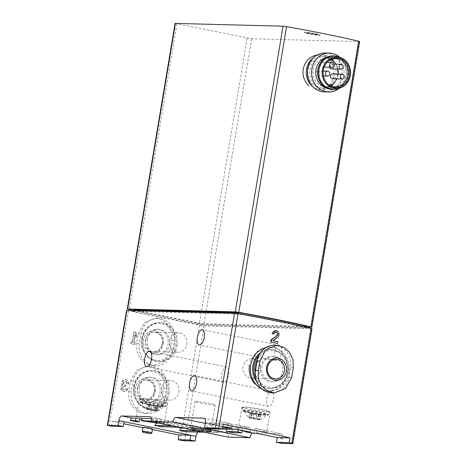<?xml version="1.0" encoding="UTF-8"?>
<svg xmlns="http://www.w3.org/2000/svg" width="467" height="467" viewBox="0 0 467 467"><rect width="100%" height="100%" fill="white"/><g stroke="black" fill="none" stroke-linecap="round" stroke-linejoin="round"><path stroke-width="0.35" stroke-dasharray="2.33 1.75" d="M131.198 341.926L132.587 342.206L134.309 331.92L135.809 332.224L136.796 334.897L136.399 337.291L135.407 334.611L134.087 342.509L135.477 342.79L135.196 344.465L130.912 343.601L131.198 341.926L130.76 341.914L130.48 343.589L134.765 344.453L135.045 342.778L133.655 342.498L134.975 334.606L135.967 337.279L136.364 334.886L135.377 332.212L133.877 331.909L132.155 342.194L130.76 341.914M169.072 393.366A19.451 17.425 91.5 0 0 152.458 370.454A19.451 17.425 91.5 0 0 134.811 386.437A19.451 17.425 91.5 0 0 151.431 409.349A19.451 17.425 91.5 0 0 169.072 393.366M177.081 345.516A19.451 17.425 91.5 0 0 160.467 322.604A19.451 17.425 91.5 0 0 142.82 338.587A19.451 17.425 91.5 0 0 159.434 361.499A19.451 17.425 91.5 0 0 177.081 345.516M111.333 426.213L112.133 421.427L123.685 423.767M312.003 328.762L204.009 325.96L126.569 310.415M142.867 427.644L152.405 429.57M126.288 388.427A1.944 1.74 91.5 0 1 122.932 388.737A1.705 1.524 91.5 0 1 124.654 386.489L125.162 386.588L125.442 384.913L124.934 384.814A1.705 1.524 91.5 0 1 125.43 381.346A1.944 1.74 91.5 0 1 127.094 383.641L128.588 383.944A3.648 3.269 91.5 0 0 125.477 379.648A3.648 3.269 91.5 0 0 122.558 381.475A3.648 3.269 91.5 0 0 122.587 385.205A3.648 3.269 91.5 0 0 121.473 389.221A3.648 3.269 91.5 0 0 124.479 391.725A3.648 3.269 91.5 0 0 127.789 388.731L125.856 388.416L127.789 388.731M248.759 417.685A5.838 0.403 -170.5 0 0 248.783 417.714A5.838 0.403 -170.5 0 0 251.911 418.555L248.759 417.685L251.351 417.755A5.838 0.403 -170.5 0 0 248.759 417.685L249.559 412.898L250.382 412.956L249.582 417.743M253.312 418.765L257.661 419.489A5.838 0.403 -170.5 0 0 260.212 419.623A5.838 0.403 -170.5 0 0 260.253 419.559L257.661 419.489A5.838 0.403 -170.5 0 1 251.911 418.555L253.312 418.765L254.112 413.978L252.081 413.587L251.31 418.362M259.308 419.325L257.101 418.689A5.838 0.403 -170.5 0 0 251.351 417.755L257.101 418.689A5.838 0.403 -170.5 0 1 260.253 419.559L259.308 419.325L260.107 414.538L261.053 414.778L260.23 414.719L259.43 419.5M146.982 404.311L147.934 404.55L147.134 409.337L149.242 409.95A5.832 0.403 -170.5 0 1 146.218 409.127A5.832 0.403 -170.5 0 1 146.2 409.115L148.687 409.162A5.832 0.403 -170.5 0 0 146.183 409.092L146.982 404.311L147.805 404.369L147.006 409.156M147.134 409.337L146.2 409.115M150.736 410.184L154.991 410.89A5.832 0.403 -170.5 0 1 149.446 409.991L150.736 410.184L151.542 405.397L149.51 405.006L148.739 409.775M151.542 405.397L156.41 406.138L155.418 410.814L157.683 410.978A5.832 0.403 -170.5 0 1 157.636 411.042A11.669 11.669 0 0 0 163.596 406.109A10.864 0.747 -170.5 0 0 153.018 403.558A10.864 0.747 -170.5 0 0 142.184 402.525A10.864 0.747 -170.5 0 0 148.068 404.165A10.864 0.747 -170.5 0 0 163.596 406.109M155.54 410.884L155.178 410.913A5.832 0.403 -170.5 0 0 157.636 411.042M158.482 406.191L157.537 405.951L156.731 410.738L154.624 410.125A5.832 0.403 -170.5 0 1 157.671 410.96L158.482 406.191L157.659 406.132L156.859 410.919M156.731 410.738L157.671 410.96M148.687 409.162L154.425 410.084A5.832 0.403 -170.5 0 0 148.88 409.185M232.741 432.711L231.381 427.871L242.642 428.169L242.256 430.457M256.523 433.341A4.863 2.137 -78.6 0 0 255.326 428.513A4.863 2.137 -78.6 0 0 255.163 428.496L254.713 428.484L253.914 433.271M250.528 432.127A4.863 2.137 101.4 0 0 249.331 427.305A4.863 2.137 101.4 0 0 249.168 427.287L246.535 427.217L245.87 431.187M226.086 429.15L225.386 426.657L238.824 427.013L238.38 429.669M151.384 421.041L162.125 421.327A4.863 2.137 -78.6 0 0 160.817 418.905A4.863 2.137 -78.6 0 0 160.654 418.887L151.349 418.636M154.764 422.261L168.546 422.623L162.125 421.327M155.003 422.308A14.349 0.987 -170.5 0 0 164.32 422.933A14.349 0.987 -170.5 0 0 151.378 419.769L150.975 422.162M151.378 419.769L167.075 420.183A4.863 2.137 101.4 0 1 167.239 420.201A4.863 2.137 101.4 0 1 168.546 422.623M136.703 421.783A4.863 2.137 101.4 0 1 138.979 419.442L139.545 419.454M223.214 424.369L210.489 424.03L209.689 428.817M222.852 426.534L205.352 422.991M222.607 428L207.476 427.603L213.472 428.817L222.432 429.05M207.476 427.603L206.116 422.758L229.898 423.388A4.863 2.137 101.4 0 1 230.062 423.406A4.863 2.137 101.4 0 1 231.258 428.233M237.254 429.442A4.863 2.137 -78.6 0 0 236.057 424.62A4.863 2.137 -78.6 0 0 235.893 424.602L212.111 423.972L213.472 428.817M252.612 433.043A4.863 2.137 101.4 0 1 252.968 432.991L281.07 433.738A4.863 2.137 101.4 0 1 281.233 433.755A4.863 2.137 101.4 0 1 282.43 438.577L281.63 443.364M246.535 427.217A14.349 0.987 -170.5 0 0 238.596 426.78A14.349 0.987 -170.5 0 0 238.824 427.013M212.111 423.972L206.116 422.758M242.642 428.169A14.349 0.987 -170.5 0 0 246.366 428.98A14.349 0.987 -170.5 0 0 266.896 431.514A14.349 0.987 -170.5 0 0 254.713 428.484M231.381 427.871L225.386 426.657M141.787 419.973A14.349 0.987 -170.5 0 0 143.795 420.393A14.349 0.987 -170.5 0 0 154.641 422.256M161.325 426.762A4.863 2.137 101.4 0 1 163.602 424.421L191.698 425.163A4.863 2.137 101.4 0 1 191.861 425.18A4.863 2.137 101.4 0 1 193.169 427.603L186.747 426.307A4.863 2.137 -78.6 0 0 185.44 423.884A4.863 2.137 -78.6 0 0 185.276 423.867L159.294 423.178M185.948 431.742A4.863 2.137 101.4 0 1 188.224 429.401L216.32 430.142A4.863 2.137 101.4 0 1 216.484 430.16A4.863 2.137 101.4 0 1 217.791 432.582L211.37 431.286A4.863 2.137 -78.6 0 0 210.062 428.864A4.863 2.137 -78.6 0 0 209.899 428.846L183.916 428.157M275.419 330.654L278.443 333.286L277.089 337.337L272.559 340.659A131.309 9.031 9.5 0 1 277.392 341.64L277.112 343.309M273.604 333.94L275.372 332.352L276.266 335.913M265.758 347.664A21.885 19.602 -88.5 0 1 270.591 347.115A21.885 19.602 -88.5 0 1 289.61 369.514A21.885 19.602 -88.5 0 1 269.436 390.873L268.916 390.856C279.108 390.231 285.46 384.236 287.97 372.864C290.451 360.191 281.875 347.022 270.072 347.115C259.226 347.705 252.349 353.688 249.431 365.066M281.332 352.999A7.781 3.421 -78.6 0 0 279.418 345.276A7.781 3.421 -78.6 0 0 274.526 352.229A7.781 3.421 -78.6 0 0 276.336 360.53A7.781 3.421 -78.6 0 0 281.332 352.999M273.65 398.935A7.781 3.421 -78.6 0 0 271.73 391.218A7.781 3.421 -78.6 0 0 266.838 398.164A7.781 3.421 -78.6 0 0 268.648 406.471A7.781 3.421 -78.6 0 0 273.65 398.935M228.637 374.674A7.781 3.421 -78.6 0 0 226.723 366.957A7.781 3.421 -78.6 0 0 221.831 373.904A7.781 3.421 -78.6 0 0 223.64 382.21A7.781 3.421 -78.6 0 0 228.637 374.674M197.862 432.057A4.863 2.137 101.4 0 1 198.924 431.566L227.026 432.308A4.863 2.137 101.4 0 1 227.19 432.325A4.863 2.137 101.4 0 1 228.386 437.147M171.623 340.49L171.529 332.352L168.412 325.137L162.79 320.099L155.756 318.173L144.49 322.417L138.226 333.736L136.621 343.303L137.012 351.447L140.351 358.668L146.095 363.705L153.153 365.638L164.203 361.388L170.023 350.057L171.623 340.49L174.424 340.566A18.966 16.987 91.5 0 0 158.225 318.225A18.966 16.987 91.5 0 0 141.022 333.806L139.423 343.379A18.966 16.987 91.5 0 0 155.622 365.714A18.966 16.987 91.5 0 0 172.825 350.133L174.424 340.566M163.619 388.34L163.526 380.208L160.403 372.987L154.781 367.955L147.747 366.023L136.487 370.267L130.217 381.586L128.612 391.153L129.003 399.297L132.348 406.523L138.092 411.561L145.144 413.493L156.194 409.244L162.014 397.913L163.619 388.34L166.415 388.416A18.966 16.987 91.5 0 0 150.216 366.075A18.966 16.987 91.5 0 0 133.019 381.662L131.414 391.229A18.966 16.987 91.5 0 0 147.613 413.569A18.966 16.987 91.5 0 0 164.816 397.983L166.415 388.416M271.736 392.817A18.966 16.987 91.5 0 0 288.939 377.237L290.544 367.669A18.966 16.987 91.5 0 0 274.345 345.329M318.646 89.792C338.044 91.363 339.527 54.26 319.568 54.808M359.648 41.569L251.666 38.761L175.084 23.397M306.527 327.151L203.863 324.437L133.002 310.374M315.809 33.764A8.027 0.555 9.5 0 1 320.158 34.99A8.027 0.555 9.5 0 1 312.154 34.214A8.027 0.555 9.5 0 1 304.326 32.346A8.027 0.555 9.5 0 1 315.809 33.764M313.754 57.488A17.507 15.68 -88.5 0 1 322.393 54.873A17.507 15.68 -88.5 0 1 337.606 72.788A17.507 15.68 -88.5 0 1 321.465 89.874A17.507 15.68 -88.5 0 1 312.983 86.809M308.016 69.56A15.808 14.156 -88.5 0 1 322.347 56.577A15.808 14.156 -88.5 0 1 336.082 72.747A15.808 14.156 -88.5 0 1 321.512 88.175A15.808 14.156 -88.5 0 1 308.016 69.56M330.233 85.566A14.103 12.632 -88.5 0 1 325.23 86.57A14.103 12.632 -88.5 0 1 313.188 69.962A14.103 12.632 -88.5 0 1 325.978 58.375A14.103 12.632 -88.5 0 1 330.922 59.642M335.849 64.148A14.103 12.632 -88.5 0 1 337.88 69.069M338.149 74.055A14.103 12.632 -88.5 0 1 336.824 78.882M332.551 73.909A2.434 2.177 -88.5 0 1 332.422 78.765M329.299 67.225A2.434 2.177 -88.5 0 1 331.436 64.032A2.434 2.177 -88.5 0 1 331.307 68.894M320.023 64.172A2.434 2.177 -88.5 0 1 324.343 64.662A2.434 2.177 -88.5 0 1 322.102 67.032A2.434 2.177 -88.5 0 1 320.023 64.172M315.785 72.957A2.434 2.177 -88.5 0 1 320.105 73.447A2.434 2.177 -88.5 0 1 317.864 75.823A2.434 2.177 -88.5 0 1 315.785 72.957M326.229 82.32A14.103 12.632 -88.5 0 1 326.036 82.075A14.103 12.632 -88.5 0 1 323.129 70.225A14.103 12.632 -88.5 0 1 326.544 62.905A14.103 12.632 -88.5 0 1 326.748 62.671M338.972 56.939A16.777 15.026 -88.5 0 1 348.732 73.085A16.777 15.026 -88.5 0 1 338.131 88.689M333.076 55.888A16.777 15.026 -88.5 0 1 347.652 73.056A16.777 15.026 -88.5 0 1 332.189 89.43M318.173 69.828A15.808 14.156 -88.5 0 1 332.51 56.846A15.808 14.156 -88.5 0 1 346.24 73.015A15.808 14.156 -88.5 0 1 331.669 88.444A15.808 14.156 -88.5 0 1 318.173 69.828M326.982 57.149A15.808 14.156 -88.5 0 1 330.344 56.787A15.808 14.156 -88.5 0 1 344.08 72.963A15.808 14.156 -88.5 0 1 329.509 88.386A15.808 14.156 -88.5 0 1 326.17 87.849M339.894 57.313A19.451 17.425 -88.5 0 1 339.071 88.362M325.324 53.005A19.451 17.425 -88.5 0 1 342.229 72.91A19.451 17.425 -88.5 0 1 324.296 91.9M309.96 69.612A15.808 14.156 -88.5 0 1 324.296 56.624A15.808 14.156 -88.5 0 1 338.026 72.799A15.808 14.156 -88.5 0 1 323.456 88.228A15.808 14.156 -88.5 0 1 309.96 69.612M314.927 33.858A6.077 0.42 9.5 0 1 318.22 34.791A6.077 0.42 9.5 0 1 312.154 34.202A6.077 0.42 9.5 0 1 306.229 32.783A6.077 0.42 9.5 0 1 314.927 33.858M314.904 33.98A6.077 0.42 9.5 0 1 318.196 34.908A6.077 0.42 9.5 0 1 312.137 34.319A6.077 0.42 9.5 0 1 306.206 32.906A6.077 0.42 9.5 0 1 314.904 33.98M315.768 34.003A8.027 0.555 9.5 0 1 320.117 35.229A8.027 0.555 9.5 0 1 312.114 34.453A8.027 0.555 9.5 0 1 304.291 32.585A8.027 0.555 9.5 0 1 315.768 34.003M306.644 326.427L201.954 323.707L133.077 309.901M133.2 311.291L237.534 314.052L241.153 314.524A131.309 9.031 9.5 0 1 305.336 327.507L306.048 327.904L201.715 325.143L134.683 311.857L132.838 311.337L133.323 310.543M260.393 366.782A12.644 11.325 -88.5 0 1 271.864 356.397A12.644 11.325 -88.5 0 1 282.85 369.333A12.644 11.325 -88.5 0 1 271.193 381.673A12.644 11.325 -88.5 0 1 260.393 366.782M284.175 371.323A12.644 11.325 91.5 0 0 273.376 356.432A12.644 11.325 91.5 0 0 261.905 366.823A12.644 11.325 91.5 0 0 272.705 381.714A12.644 11.325 91.5 0 0 284.175 371.323M257.451 359.403A18.482 16.555 -88.5 0 1 283.72 356.461A18.482 16.555 -88.5 0 1 279.009 385.468A18.482 16.555 -88.5 0 1 255.286 372.719M259.062 355.037A19.451 17.425 -88.5 0 1 271.607 349.579A19.451 17.425 -88.5 0 1 288.513 369.485A19.451 17.425 -88.5 0 1 270.58 388.468A19.451 17.425 -88.5 0 1 255.677 378.182M260.317 352.894A19.451 17.425 -88.5 0 1 270.527 349.549A19.451 17.425 -88.5 0 1 287.433 369.455A19.451 17.425 -88.5 0 1 269.5 388.439A19.451 17.425 -88.5 0 1 256.704 381.632M269.436 390.873A21.885 19.602 -88.5 0 1 261.876 388.958M260.207 370.238A9.725 8.71 91.5 0 0 251.9 358.784A9.725 8.71 91.5 0 0 242.933 368.276A9.725 8.71 91.5 0 0 251.38 378.229A9.725 8.71 91.5 0 0 260.207 370.238M133.731 386.407A19.451 17.425 -88.5 0 1 151.378 370.43A19.451 17.425 -88.5 0 1 168.278 390.336A19.451 17.425 -88.5 0 1 150.345 409.32A19.451 17.425 -88.5 0 1 133.731 386.407M134.157 386.571A18.482 16.555 -88.5 0 1 161.203 375.76A18.482 16.555 -88.5 0 1 155.931 407.253A18.482 16.555 -88.5 0 1 134.157 386.571M139.294 387.61A12.644 11.325 -88.5 0 1 150.765 377.225A12.644 11.325 -88.5 0 1 161.751 390.161A12.644 11.325 -88.5 0 1 150.094 402.501A12.644 11.325 -88.5 0 1 139.294 387.61M137.783 387.569A12.644 11.325 -88.5 0 1 149.253 377.184A12.644 11.325 -88.5 0 1 160.239 390.12A12.644 11.325 -88.5 0 1 148.582 402.461A12.644 11.325 -88.5 0 1 137.783 387.569M141.74 338.557A19.451 17.425 -88.5 0 1 159.381 322.574A19.451 17.425 -88.5 0 1 176.287 342.48A19.451 17.425 -88.5 0 1 158.354 361.47A19.451 17.425 -88.5 0 1 141.74 338.557M142.166 338.721A18.482 16.555 -88.5 0 1 169.206 327.91A18.482 16.555 -88.5 0 1 163.94 359.403A18.482 16.555 -88.5 0 1 142.166 338.721M147.303 339.76A12.644 11.325 -88.5 0 1 158.774 329.369A12.644 11.325 -88.5 0 1 169.76 342.311A12.644 11.325 -88.5 0 1 158.103 354.651A12.644 11.325 -88.5 0 1 147.303 339.76M145.792 339.719A12.644 11.325 -88.5 0 1 157.256 329.328A12.644 11.325 -88.5 0 1 168.243 342.27A12.644 11.325 -88.5 0 1 156.591 354.611A12.644 11.325 -88.5 0 1 145.792 339.719M155.307 391.72A11.185 10.017 91.5 0 0 142.126 379.204A11.185 10.017 91.5 0 0 138.938 398.263A11.185 10.017 91.5 0 0 155.307 391.72M178.879 392.122A9.725 8.71 91.5 0 0 170.572 380.663A9.725 8.71 91.5 0 0 161.605 390.155A9.725 8.71 91.5 0 0 170.058 400.114A9.725 8.71 91.5 0 0 178.879 392.122M163.316 343.87A11.185 10.017 91.5 0 0 150.135 331.354A11.185 10.017 91.5 0 0 146.947 350.413A11.185 10.017 91.5 0 0 163.316 343.87M186.888 344.267A9.725 8.71 91.5 0 0 178.581 332.813A9.725 8.71 91.5 0 0 169.614 342.305A9.725 8.71 91.5 0 0 178.067 352.258A9.725 8.71 91.5 0 0 186.888 344.267M124.024 421.742L112.133 421.427M142.902 427.439A4.863 0.333 -170.5 0 0 145.535 428.181A4.863 0.333 -170.5 0 0 152.493 429.045M204.009 432.22L217.791 432.582M197.588 430.918L211.37 431.286M179.386 427.241L193.169 427.603M172.965 425.939L186.747 426.307M200.547 403.062A10.216 0.701 -170.5 0 0 215.159 404.866A10.216 0.701 -170.5 0 0 205.2 402.49A10.216 0.701 -170.5 0 0 195.013 401.492A10.216 0.701 -170.5 0 0 200.547 403.062M147.508 400.785A13.374 0.922 -170.5 0 0 166.643 403.155A13.374 0.922 -170.5 0 0 153.608 400.038A13.374 0.922 -170.5 0 0 140.263 398.736A13.374 0.922 -170.5 0 0 147.508 400.785M147.076 400.779A14.349 0.987 -170.5 0 0 167.606 403.313A14.349 0.987 -170.5 0 0 153.62 399.974A14.349 0.987 -170.5 0 0 139.306 398.579A14.349 0.987 -170.5 0 0 147.076 400.779M250.639 412.752A10.864 0.747 -170.5 0 0 266.172 414.69A10.864 0.747 -170.5 0 0 255.589 412.145A10.864 0.747 -170.5 0 0 244.755 411.106A10.864 0.747 -170.5 0 0 250.639 412.752M250.084 409.372A13.374 0.922 -170.5 0 0 269.22 411.736A13.374 0.922 -170.5 0 0 256.179 408.625A13.374 0.922 -170.5 0 0 242.834 407.323A13.374 0.922 -170.5 0 0 250.084 409.372M249.652 409.361A14.349 0.987 -170.5 0 0 270.177 411.9A14.349 0.987 -170.5 0 0 256.19 408.555A14.349 0.987 -170.5 0 0 241.877 407.16A14.349 0.987 -170.5 0 0 249.652 409.361M157.537 405.951L147.805 404.369M147.934 404.55L149.539 404.994M156.34 406.097L157.659 406.132M260.107 414.538L250.382 412.956M252.11 413.575L249.559 412.898M254.112 413.978L257.037 414.457L256.237 419.243M260.23 414.719L257.037 414.457M277.392 341.64L277.847 341.651M272.559 340.659L272.997 340.671M132.587 342.206L132.155 342.194M130.912 343.601L130.48 343.589M135.196 344.465L134.765 344.453M135.477 342.79L135.045 342.778M134.087 342.509L133.655 342.498M135.407 334.611L134.975 334.606M136.399 337.291L135.967 337.279M136.796 334.897L136.364 334.886M135.809 332.224L135.377 332.212M134.309 331.92L133.877 331.909M122.587 385.205L122.15 385.193A3.648 3.269 91.5 0 0 121.035 389.209A3.648 3.269 91.5 0 0 124.047 391.714A3.648 3.269 91.5 0 0 127.357 388.719M128.588 383.944L128.156 383.932A3.648 3.269 91.5 0 0 125.045 379.636A3.648 3.269 91.5 0 0 122.126 381.463A3.648 3.269 91.5 0 0 122.15 385.193M124.654 386.489L124.222 386.478A1.705 1.524 91.5 0 0 122.5 388.725A1.944 1.74 91.5 0 0 125.856 388.416M125.162 386.588L124.73 386.577L125.01 384.901L124.502 384.802A1.705 1.524 91.5 0 1 124.998 381.341A1.944 1.74 91.5 0 1 126.662 383.629L128.156 383.932M124.222 386.478L124.73 386.577M125.442 384.913L125.01 384.901M127.094 383.641L126.662 383.629M142.266 431.292A4.863 0.333 -170.5 0 0 144.898 432.01A4.863 0.333 -170.5 0 0 151.839 432.891M128.413 310.94L109.196 425.781M199.497 325.312L180.28 440.153M229.898 423.388L204.307 418.216M249.168 427.287L235.893 424.602M282.43 438.577L277.293 437.538M281.07 433.738L255.163 428.496M252.968 432.991L245.811 431.549M242.198 430.813L205.287 423.353M160.654 418.887L150.269 416.786M152.651 422.203L141.781 420.008M139.528 419.553L138.979 419.442M185.276 423.867L167.075 420.183M177.273 427.182L163.602 424.421M209.899 428.846L191.698 425.163M204.009 325.96L184.786 440.801M311.647 328.809L292.43 443.65M138.226 333.736L141.022 333.806M136.621 343.303L139.423 343.379M170.023 350.057L172.825 350.133M130.217 381.586L133.019 381.662M128.612 391.153L131.414 391.229M162.014 397.913L164.816 397.983M291.741 377.313L288.939 377.237M293.34 367.739L290.544 367.669M359.292 41.61L311.483 327.285M251.666 38.761L203.863 324.437M247.154 38.119L199.351 323.789M176.929 23.916L129.125 309.592M237.61 313.596L237.534 314.052M134.922 310.421L134.683 311.857M197.442 323.065L197.202 324.501M201.954 323.707L201.715 325.143M306.288 326.468L306.048 327.904M305.4 327.116L305.336 327.507M241.2 314.233L241.153 314.524M251.9 358.784L276.108 359.427A9.725 8.71 91.5 0 0 267.142 368.918A9.725 8.71 91.5 0 0 275.594 378.871L251.38 378.229M154.67 391.48A9.725 8.71 91.5 0 0 146.364 380.027A9.725 8.71 91.5 0 0 137.397 389.519A9.725 8.71 91.5 0 0 145.85 399.472A9.725 8.71 91.5 0 0 154.67 391.48M162.679 343.63A9.725 8.71 91.5 0 0 154.373 332.171A9.725 8.71 91.5 0 0 145.406 341.663A9.725 8.71 91.5 0 0 153.859 351.622A9.725 8.71 91.5 0 0 162.679 343.63M198.924 431.566L188.224 429.401M227.026 432.308L216.32 430.142M140.263 398.736L139.96 402.122C141.262 402.396 136.562 401.713 147.152 404.142A12.889 0.887 -170.5 0 0 165.587 406.36A12.889 0.887 -170.5 0 0 145.932 402.385A12.889 0.887 -170.5 0 0 147.163 404.142L159.463 406.162L165.149 406.588L166.164 406.021A13.374 0.922 -170.5 0 0 153.123 402.91A13.374 0.922 -170.5 0 0 139.785 401.608A13.374 0.922 -170.5 0 0 147.029 403.657A13.374 0.922 -170.5 0 0 166.164 406.021L166.643 403.155M242.834 407.323L242.531 410.703C243.832 410.983 239.139 410.295 249.722 412.729A12.889 0.887 -170.5 0 0 268.157 414.941A12.889 0.887 -170.5 0 0 248.502 410.966A12.889 0.887 -170.5 0 0 249.74 412.729L262.04 414.743L267.719 415.175L268.735 414.608A13.374 0.922 -170.5 0 0 255.7 411.491A13.374 0.922 -170.5 0 0 242.355 410.195A13.374 0.922 -170.5 0 0 249.6 412.244A13.374 0.922 -170.5 0 0 268.735 414.608L269.22 411.736M149.131 404.404L148.331 409.191M154.466 405.87L153.666 410.656M155.931 405.514L155.126 410.295M153.929 405.105L153.129 409.892M151.004 404.632L150.205 409.419M251.701 412.991L250.902 417.778M250.505 413.137L249.705 417.918M258.911 414.684L258.111 419.465M258.502 414.095L257.702 418.881M256.5 413.692L255.7 418.479M253.575 413.219L252.775 418M277.089 337.337L277.532 337.349M122.932 388.737L122.5 388.725M124.934 384.814L124.502 384.802M124.059 382.035L123.621 382.024M142.184 402.525A11.669 11.669 0 0 0 146.218 409.127M230.062 423.406L204.149 418.169M249.331 427.305L236.057 424.62M281.233 433.755L255.326 428.513M155.756 318.161L158.225 318.225M153.153 365.649L155.622 365.714M147.747 366.011L150.216 366.075M145.144 413.499L147.613 413.569M322.393 54.873L319.568 54.797M321.465 89.874L318.646 89.804M335.919 58.638L325.978 58.375M335.178 86.833L325.23 86.57M326.036 82.075L326.421 82.571M326.544 62.905L326.958 62.432M332.51 56.846L330.344 56.787M331.669 88.444L329.509 88.386M324.296 56.624L322.347 56.577M323.456 88.228L321.512 88.175M323.24 71.101L317.992 70.961M323.444 75.969L317.864 75.823M327.104 62.304L322.23 62.169M324.186 67.09L322.102 67.032M333.963 64.102L331.436 64.032M132.972 310.532L132.838 311.337M306.486 327.367L306.405 327.863M273.376 356.432L271.864 356.397M272.705 381.714L271.193 381.673M271.607 349.579L270.527 349.549M270.58 388.468L269.5 388.439M270.591 347.115L270.072 347.104M152.458 370.454L151.378 370.43M151.431 409.349L150.345 409.32M150.765 377.225L149.253 377.184M150.094 402.501L148.582 402.461M160.467 322.604L159.381 322.574M159.434 361.499L158.354 361.47M158.774 329.369L157.256 329.328M158.103 354.651L156.591 354.611M170.572 380.663L146.364 380.027C152.33 381.288 155.05 385.117 154.519 391.498C152.376 397.341 149.487 399.997 145.85 399.472L170.058 400.114M178.581 332.813L154.373 332.171C160.339 333.438 163.059 337.262 162.522 343.648C160.385 349.485 157.496 352.147 153.859 351.622L178.067 352.258M227.19 432.325L216.484 430.16M210.062 428.864L191.861 425.18M185.44 423.884L167.239 420.201M160.817 418.905L150.111 416.739M195.013 401.492L190.583 427.959M215.159 404.866L210.728 431.327M139.306 398.579L136.02 418.198M167.606 403.313L164.32 422.933M260.212 419.623A11.669 11.669 0 0 0 266.172 414.69M244.755 411.106A11.669 11.669 0 0 0 248.783 417.714M241.877 407.16L238.596 426.78M270.177 411.9L266.896 431.514M149.247 404.475L148.448 409.261M149.592 404.971L148.792 409.752M149.51 405.006L148.704 409.793M156.41 406.138L155.604 410.925M156.217 406.027L155.418 410.814M155.873 405.537L155.073 410.318M155.96 405.502L155.161 410.283M149.061 404.369L148.261 409.15M251.818 413.062L251.018 417.848M252.168 413.552L251.369 418.339M252.081 413.587L251.281 418.374M258.981 414.719L258.181 419.506M258.794 414.614L257.988 419.395M261.053 414.778L260.253 419.564M258.444 414.118L257.644 418.905M258.531 414.083L257.731 418.87M251.631 412.951L250.832 417.737M226.723 366.957L149.644 351.371M223.64 382.21L146.556 366.624M271.73 391.218L194.651 375.631M268.648 406.471L191.569 390.885M279.418 345.276L202.339 329.69M276.336 360.53L199.257 344.944M275.367 332.346L275.804 332.358M125.477 379.648L125.045 379.636M124.479 391.725L124.047 391.714M124.526 390.021L124.094 390.015M124.42 386.46L123.983 386.448M125.43 381.346L124.998 381.341"/><path stroke-width="0.7" d="M118.087 425.49L123.224 426.529L111.333 426.213L107.352 425.262L118.087 425.49L118.887 420.703A4.863 2.137 101.4 0 1 121.846 415.974L149.948 416.722A4.863 2.137 101.4 0 1 150.111 416.739A4.863 2.137 101.4 0 1 151.308 421.561L172.924 422.133A4.863 2.137 101.4 0 1 175.89 417.405L203.991 418.152A4.863 2.137 101.4 0 1 204.149 418.169A4.863 2.137 101.4 0 1 205.352 422.991L204.546 427.778L218.836 428.513A131.309 9.031 9.5 0 1 222.415 429.155L209.689 428.817L204.546 427.778M195.165 441.076L195.965 436.289L190.828 435.25L190.028 440.037L195.165 441.076L184.786 440.801L180.28 440.153L178.137 439.721L178.937 434.94L152.405 429.57M123.685 423.767L142.867 427.644M238.38 429.669L238.024 431.8A14.349 0.987 -170.5 0 0 241.836 432.95L232.741 432.711L226.746 431.496L226.086 429.15M238.024 431.8L226.746 431.496M242.256 430.457L241.836 432.95M222.415 429.155L223.214 424.369A131.309 9.031 -170.5 0 1 290.019 437.877L277.293 437.538L256.523 433.341L253.914 433.271A14.349 0.987 -170.5 0 0 245.735 431.998L245.87 431.187M222.432 429.05L237.254 429.442L250.528 432.127L245.735 431.998M151.349 418.636L142.05 418.391A14.349 0.987 -170.5 0 0 136.02 418.198A14.349 0.987 -170.5 0 0 136.025 418.234L132.552 418.14A4.863 2.137 -78.6 0 0 130.281 420.487L135.623 420.627A14.349 0.987 -170.5 0 0 139.143 421.847L139.545 419.454A14.349 0.987 -170.5 0 0 141.787 419.973M136.025 418.234L135.623 420.627M142.05 418.391L141.653 420.785L151.384 421.041M141.653 420.785A14.349 0.987 -170.5 0 1 150.975 422.162L154.764 422.261M130.281 420.487L136.703 421.783L139.143 421.847M222.607 428L231.258 428.233L222.852 426.534M196.117 429.523A10.216 0.701 -170.5 0 0 210.728 431.327A10.216 0.701 -170.5 0 0 200.775 428.951A10.216 0.701 -170.5 0 0 190.583 427.959A10.216 0.701 -170.5 0 0 196.117 429.523M151.308 421.561L228.386 437.147L250.003 437.719L172.924 422.133M250.003 437.719A4.863 2.137 101.4 0 1 252.612 433.043M154.641 422.256A14.349 0.987 -170.5 0 0 155.003 422.308M159.294 423.178L157.175 423.12A4.863 2.137 -78.6 0 0 154.904 425.466L172.965 425.939M183.916 428.157L181.797 428.099A4.863 2.137 -78.6 0 0 179.526 430.446L197.588 430.918M290.019 437.877L289.219 442.663L276.487 442.325L277.293 437.538M289.219 442.663A131.309 9.031 9.5 0 1 291.811 443.271L292.43 443.65L281.63 443.364L276.487 442.325M190.028 440.037L178.137 439.721M270.685 342.013L277.112 343.309A131.309 9.031 -170.5 0 0 270.685 342.013L271.076 339.702L276.703 335.925A1.944 1.74 91.5 0 0 275.804 332.358A1.944 1.74 91.5 0 0 274.041 333.952L273.604 333.94A131.309 9.031 -170.5 0 0 272.086 333.636L275.419 330.654M249.431 365.066C248.462 372.339 250.324 378.69 255.017 384.119M107.352 425.262L126.569 310.415L234.568 313.217L238.053 313.672A131.309 9.031 9.5 0 1 311.028 328.429L312.003 328.762L292.786 443.603M123.224 426.529L124.024 421.742L118.887 420.703M195.965 436.289A4.863 2.137 101.4 0 1 197.862 432.057M197.337 337.227A7.781 3.421 101.4 0 1 202.339 329.69A7.781 3.421 101.4 0 1 204.254 337.407A7.781 3.421 101.4 0 1 199.257 344.944A7.781 3.421 101.4 0 1 197.337 337.227M189.649 383.168A7.781 3.421 101.4 0 1 194.651 375.631A7.781 3.421 101.4 0 1 196.566 383.349A7.781 3.421 101.4 0 1 191.569 390.885A7.781 3.421 101.4 0 1 189.649 383.168M144.642 358.901A7.781 3.421 101.4 0 1 149.644 351.371A7.781 3.421 101.4 0 1 151.559 359.088A7.781 3.421 101.4 0 1 146.556 366.624A7.781 3.421 101.4 0 1 144.642 358.901M259.938 360.985L258.339 370.559L258.432 378.69L261.555 385.905L267.171 390.943L274.211 392.875L285.471 388.632L291.741 377.313L293.34 367.739L292.955 359.602L289.61 352.375L283.866 347.337L276.814 345.405L265.764 349.655L259.938 360.985L257.142 360.909L255.537 370.483A18.966 16.987 91.5 0 0 271.736 392.817L274.211 392.887M276.814 345.393L274.345 345.329A18.966 16.987 91.5 0 0 257.142 360.909M133.002 310.374L127.637 309.026L235.263 311.868L238.765 312.324A131.309 9.031 9.5 0 1 310.859 326.906L311.483 327.285L306.527 327.151M127.281 309.066L175.084 23.397L283.066 26.199L286.569 26.654A131.309 9.031 9.5 0 1 358.668 41.23L359.648 41.569L311.845 327.239M317.338 54.931C309.784 56.344 305.068 61.095 303.182 69.169C302.353 75.753 304.239 81.264 308.845 85.695M312.983 86.809A17.507 15.68 -88.5 0 1 306.515 69.256A17.507 15.68 -88.5 0 1 313.754 57.488M330.922 59.642A14.103 12.632 -88.5 0 1 335.849 64.148M337.88 69.069A14.103 12.632 -88.5 0 1 338.149 74.055M336.824 78.882A14.103 12.632 -88.5 0 1 330.233 85.566M342.148 79.022L332.422 78.765A2.434 2.177 -88.5 0 1 332.551 73.909L342.276 74.165A2.434 2.177 91.5 0 0 342.148 79.022A2.434 2.177 91.5 0 0 342.276 74.165M341.033 69.151A2.434 2.177 91.5 0 0 341.161 64.288A2.434 2.177 91.5 0 0 341.033 69.151L331.307 68.894A2.434 2.177 -88.5 0 1 329.299 67.225M326.748 62.671A14.103 12.632 -88.5 0 1 335.919 58.638A14.103 12.632 -88.5 0 1 348.178 73.068A14.103 12.632 -88.5 0 1 335.178 86.833A14.103 12.632 -88.5 0 1 326.229 82.32M323.374 70.12A14.81 13.269 -88.5 0 1 326.958 62.432A14.81 13.269 -88.5 0 1 345.954 62.403A14.81 13.269 -88.5 0 1 345.393 83.605A14.81 13.269 -88.5 0 1 326.421 82.571A14.81 13.269 -88.5 0 1 323.374 70.12M322.499 69.945A15.808 14.156 -88.5 0 1 341.371 57.92A15.808 14.156 -88.5 0 1 350.565 73.132A15.808 14.156 -88.5 0 1 340.577 87.837A15.808 14.156 -88.5 0 1 322.499 69.945M340.577 87.837L338.131 88.689A16.777 15.026 -88.5 0 1 333.269 89.46A16.777 15.026 -88.5 0 1 318.938 69.7A16.777 15.026 -88.5 0 1 334.156 55.912A16.777 15.026 -88.5 0 1 338.972 56.939L341.371 57.92M333.269 89.46L332.189 89.43A16.777 15.026 -88.5 0 1 317.858 69.671A16.777 15.026 -88.5 0 1 333.076 55.888L334.156 55.912M326.17 87.849A15.808 14.156 -88.5 0 1 316.013 69.77A15.808 14.156 -88.5 0 1 326.982 57.149M339.071 88.362A19.451 17.425 -88.5 0 1 328.476 92.011A19.451 17.425 -88.5 0 1 311.863 69.098A19.451 17.425 -88.5 0 1 329.509 53.115A19.451 17.425 -88.5 0 1 339.894 57.313M328.476 92.011L324.296 91.9A19.451 17.425 -88.5 0 1 307.683 68.988A19.451 17.425 -88.5 0 1 325.324 53.005L329.509 53.115M325.511 73.22A2.434 2.177 91.5 0 0 329.795 74.084A2.434 2.177 91.5 0 0 325.511 73.22M329.749 64.428A2.434 2.177 91.5 0 0 334.033 65.292A2.434 2.177 91.5 0 0 329.749 64.428M132.972 310.532L133.439 309.854L237.773 312.616L241.392 313.088A131.309 9.031 9.5 0 1 305.576 326.071L306.644 326.427L306.486 327.367M255.286 372.719A18.482 16.555 -88.5 0 1 255.256 365.743A18.482 16.555 -88.5 0 1 257.451 359.403M255.677 378.182A19.451 17.425 -88.5 0 1 253.966 365.562A19.451 17.425 -88.5 0 1 259.062 355.037M256.704 381.632A19.451 17.425 -88.5 0 1 252.886 365.533A19.451 17.425 -88.5 0 1 260.317 352.894M261.876 388.958A21.885 19.602 -88.5 0 1 250.744 365.095A21.885 19.602 -88.5 0 1 265.758 347.664M286.347 371.16A11.185 10.017 91.5 0 0 279.558 358.498A11.185 10.017 91.5 0 0 267.416 364.505A11.185 10.017 91.5 0 0 273.44 379.834A11.185 10.017 91.5 0 0 286.347 371.16M179.386 427.241L161.325 426.762L154.904 425.466M204.009 432.22L185.948 431.742L179.526 430.446M178.937 434.94L190.828 435.25L124.024 421.742M150.724 433.685L151.839 432.891A4.863 0.333 -170.5 0 0 151.851 432.874L152.493 429.045A4.863 0.333 -170.5 0 0 147.753 427.912A4.863 0.333 -170.5 0 0 142.902 427.439L142.26 431.269A4.863 0.333 -170.5 0 0 142.266 431.292L143.065 432.401L150.724 433.685L143.065 432.401M272.086 333.636L274.041 333.952M277.567 343.321L277.847 341.651L272.997 340.671L277.532 337.349A3.648 3.269 91.5 0 0 278.898 333.298A3.648 3.269 91.5 0 0 275.851 330.654A3.648 3.269 91.5 0 0 272.541 333.648M271.076 339.702L271.531 339.713L271.14 342.025M276.703 335.925L271.531 339.713M151.851 432.874A4.863 0.333 -170.5 0 0 147.111 431.742A4.863 0.333 -170.5 0 0 142.26 431.269M204.307 418.216L203.991 418.152M245.811 431.549L242.198 430.813M205.287 423.353L175.89 417.405M150.269 416.786L149.948 416.722M132.552 418.14L121.846 415.974M157.175 423.12L152.651 422.203M141.781 420.008L139.528 419.553M181.797 428.099L177.273 427.182M311.028 328.429L291.811 443.271M238.053 313.672L218.836 428.513M234.568 313.217L215.345 428.064M126.925 310.374L107.708 425.215M258.339 370.559L255.537 370.483M286.569 26.654L238.765 312.324M358.668 41.23L310.859 326.906M175.446 23.35L127.637 309.026M283.066 26.199L235.263 311.868M237.773 312.616L237.61 313.596M133.439 309.854L133.323 310.543M305.576 326.071L305.4 327.116M241.392 313.088L241.2 314.233M284.415 370.88A9.725 8.71 91.5 0 0 276.108 359.427C272.378 359.298 269.576 361.557 267.708 366.204C266.984 368.895 267.206 371.469 268.367 373.927C269.5 376.653 271.905 378.305 275.594 378.871A9.725 8.71 91.5 0 0 284.415 370.88M327.717 71.218L323.24 71.101M327.589 76.08L323.444 75.969M331.955 62.432L327.104 62.304M331.827 67.289L324.186 67.09M341.161 64.288L333.963 64.102M275.419 330.642L275.851 330.654"/></g></svg>
